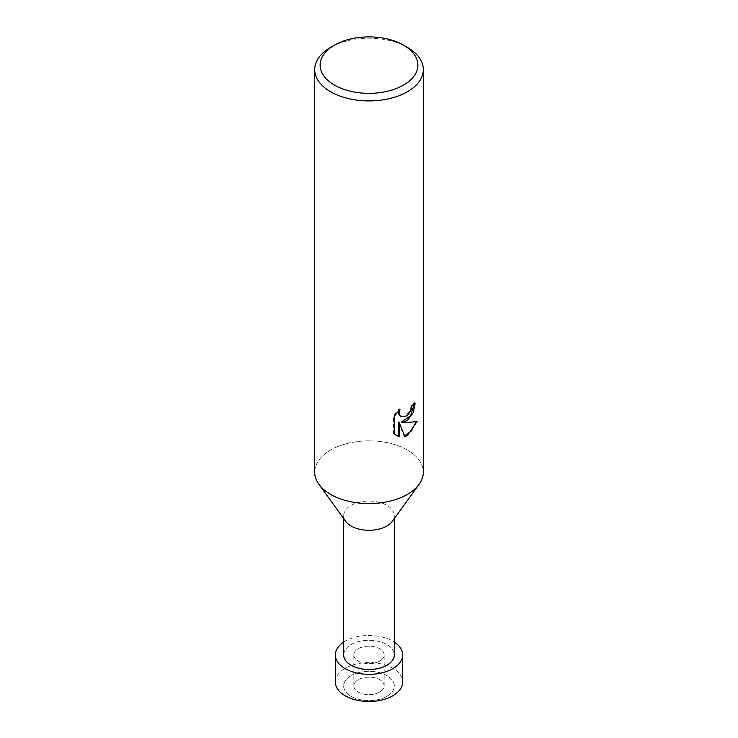 <?xml version="1.0" encoding="UTF-8"?>
<svg xmlns="http://www.w3.org/2000/svg" width="738" height="738" viewBox="0 0 738 738"><rect width="100%" height="100%" fill="white"/><g stroke="black" fill="none" stroke-linecap="round" stroke-linejoin="round"><path stroke-width="0.55" stroke-dasharray="3.69 2.77" d="M379.71 692.05A15.157 8.745 180 0 1 363.197 693.951A15.157 8.745 180 0 1 353.843 685.87A15.157 8.745 180 0 1 358.29 679.68A15.157 8.745 180 0 1 374.803 677.788A15.157 8.745 180 0 1 384.157 685.87A15.157 8.745 180 0 1 379.71 692.05A15.157 8.745 180 0 1 363.197 693.951A15.157 8.745 180 0 1 353.843 685.87A15.157 8.745 180 0 1 358.29 679.68A15.157 8.745 180 0 1 374.803 677.788A15.157 8.745 180 0 1 384.157 685.87A15.157 8.745 180 0 1 379.71 692.05M386.924 696.303A25.35 14.631 180 0 1 351.076 696.303A25.35 14.631 180 0 1 351.076 675.611A25.35 14.631 180 0 1 386.924 675.611A25.35 14.631 180 0 1 386.924 696.303A25.35 14.631 180 0 1 351.076 696.303A25.35 14.631 180 0 1 351.076 675.611A25.35 14.631 180 0 1 386.924 675.611A25.35 14.631 180 0 1 386.924 696.303M379.71 661.1A15.157 8.745 180 0 1 363.197 663.001A15.157 8.745 180 0 1 353.843 654.92A15.157 8.745 180 0 1 358.29 648.73A15.157 8.745 180 0 1 374.803 646.829A15.157 8.745 180 0 1 384.157 654.92A15.157 8.745 180 0 1 379.71 661.1A15.157 8.745 180 0 1 363.197 663.001A15.157 8.745 180 0 1 353.843 654.92A15.157 8.745 180 0 1 358.29 648.73A15.157 8.745 180 0 1 374.803 646.829A15.157 8.745 180 0 1 384.157 654.92A15.157 8.745 180 0 1 379.71 661.1M343.687 654.883A25.313 14.612 180 0 1 351.103 644.551L351.103 644.551A25.313 14.612 180 0 1 386.896 644.551A25.313 14.612 180 0 1 394.313 654.883M343.687 654.108A25.35 14.631 180 0 1 351.076 644.569L351.076 644.569A25.35 14.631 180 0 1 386.924 644.569A25.35 14.631 180 0 1 394.313 654.108M345.642 521.305A25.313 14.612 180 0 1 343.687 515.668A25.313 14.612 180 0 1 351.103 505.336A25.313 14.612 180 0 1 378.686 502.172A25.313 14.612 180 0 1 394.313 515.668A25.313 14.612 180 0 1 392.358 521.305M407.404 494.386A54.308 31.356 180 0 1 318.881 484.294A54.308 31.356 180 0 1 330.596 450.042A54.308 31.356 180 0 1 389.784 443.243A54.308 31.356 180 0 1 423.308 472.209M314.692 472.209A54.308 31.356 180 0 1 330.596 450.042A54.308 31.356 180 0 1 399.24 446.167A54.308 31.356 180 0 1 419.119 484.294L419.027 484.423M414.387 403.87L414.415 402.671A53.228 30.728 180 0 1 411.131 405.43L410.559 409.064L406.26 415.632L400.531 416.453M411.131 405.43L411.905 405.872M416.057 421.73L416.278 421.02C412.625 422.025 407.671 422.348 401.426 421.988M416.278 421.02L417.081 421.481M398.437 422.127L404.083 436.195L404.848 436.638M404.083 436.195L404.618 436.029M398.594 410.688L399.193 408.834L393.455 415.891L393.455 433.381L394.258 433.852M393.455 433.381L396.214 435.457M393.455 415.891L394.258 416.361M399.193 408.834L399.968 409.276M414.415 402.671L415.208 403.123M330.596 47.38A54.308 31.356 180 0 1 407.404 47.38M335.329 682.032A33.671 19.437 180 0 1 345.19 668.287A33.671 19.437 180 0 1 381.887 664.071A33.671 19.437 180 0 1 402.671 682.032M343.687 642.088A33.671 19.437 180 0 1 345.19 641.165A33.671 19.437 180 0 1 394.313 642.088M353.843 685.87L353.843 654.92L353.843 685.87M343.687 518.602L343.687 515.668M396.601 435.697L395.808 435.236M394.313 518.602L394.313 515.668M384.157 685.87L384.157 654.92L384.157 685.87"/><path stroke-width="1.11" d="M394.313 518.602L394.313 654.883A25.313 14.612 180 0 1 386.896 665.215A25.313 14.612 180 0 1 359.314 668.379A25.313 14.612 180 0 1 343.687 654.883L343.687 518.602M394.313 654.108A25.35 14.631 180 0 1 386.924 665.261A25.35 14.631 180 0 1 358.659 668.277A25.35 14.631 180 0 1 343.687 654.108M419.027 484.423L392.358 521.305A25.313 14.612 180 0 1 386.896 526A25.313 14.612 180 0 1 345.642 521.305L318.973 484.423M407.404 420.476L402.201 422.431L407.404 422.57L417.081 421.481L407.404 435.568L404.848 436.638L399.221 422.588L399.221 436.767L394.258 433.852L394.258 416.361L399.968 409.276L399.203 412.754L399.756 415.245L401.306 416.905L407.404 415.78L411.334 409.507L411.905 405.872A54.308 31.356 0 0 0 415.208 403.123L413.206 412.634L407.404 420.476M403.566 45.166L407.404 47.38A54.308 31.356 180 0 1 423.308 69.556A54.308 31.356 180 0 1 407.404 91.724A54.308 31.356 180 0 1 348.216 98.523A54.308 31.356 180 0 1 314.692 69.556A54.308 31.356 180 0 1 330.596 47.38L334.434 45.166A48.883 28.219 180 0 1 403.566 45.166A48.883 28.219 180 0 1 403.566 85.073A48.883 28.219 180 0 1 334.434 85.073A48.883 28.219 180 0 1 334.434 45.166L330.596 47.38M423.308 69.556L423.308 472.209A54.308 31.356 180 0 1 407.404 494.386A54.308 31.356 180 0 1 348.216 501.185A54.308 31.356 180 0 1 314.692 472.209L314.692 69.556M414.387 403.87L410.485 415.881L401.426 421.988L402.201 422.431M404.618 436.029L411.536 430.78L416.057 421.73M396.214 435.457L398.437 436.306L398.437 422.127L399.221 422.588M398.437 436.306L399.221 436.767M401.306 416.905L398.972 414.793L398.594 410.688M419.119 484.294A54.308 31.356 180 0 1 407.404 494.386M394.313 642.088A33.671 19.437 180 0 1 402.671 654.92L402.671 682.032A33.671 19.437 180 0 1 392.81 695.777A33.671 19.437 180 0 1 356.113 699.993A33.671 19.437 180 0 1 335.329 682.032L335.329 654.92A33.671 19.437 180 0 1 343.687 642.088M402.671 654.92A33.671 19.437 180 0 1 392.81 668.665A33.671 19.437 180 0 1 356.113 672.881A33.671 19.437 180 0 1 335.329 654.92"/></g></svg>
